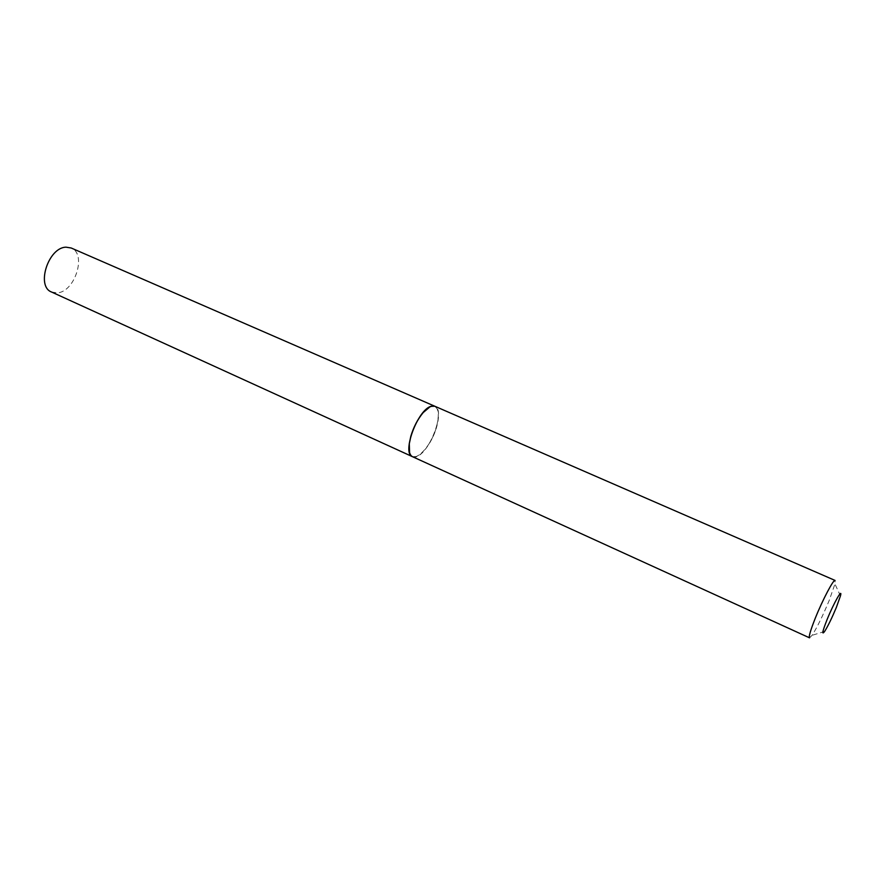 <?xml version="1.0" encoding="UTF-8"?>
<svg xmlns="http://www.w3.org/2000/svg" width="885" height="885" viewBox="0 0 885 885"><rect width="100%" height="100%" fill="white"/><g stroke="black" fill="none" stroke-linecap="round" stroke-linejoin="round"><path stroke-width="0.66" stroke-dasharray="4.42 3.32" d="M51.573 292.028L57.337 292.869C75.048 291.895 86.962 253.707 71.198 247.999M412.432 456.66L416.647 456.538C430.176 452.368 445.752 409.711 434.889 406.27M809.532 637.831L812.076 635.33C817.021 627.62 822.707 616.048 829.123 600.638L834.942 584L835.097 580.449M412.543 456.715C418.793 460.134 432.057 443.628 436.626 427.09C439.657 415.828 439.115 408.903 435 406.326M409.567 452.534C412.642 465.51 430.862 447.821 436.449 427.068C440.265 411.326 438.075 404.6 429.9 406.901M824.61 631.459L812.076 635.33M840.451 595.915L834.942 584"/><path stroke-width="1.33" d="M66.087 247.18C48.365 247.28 35.809 286.397 51.573 292.028L412.432 456.66C401.447 453.463 417.753 409.379 431.172 406.27L434.889 406.27L71.198 247.999L66.087 247.18M827.11 619.511C822.431 631.414 821.59 635.408 824.61 631.459C827.962 626.126 831.889 618.106 836.369 607.387L840.451 595.915C842.885 587.043 833.681 603.194 827.11 619.511M815.35 618.029C810.56 630.087 808.613 636.691 809.532 637.831L412.543 456.715C409.567 455.144 408.494 450.764 409.335 443.573L410.894 436.283C413.66 427.079 417.731 419.224 423.085 412.72C427.875 407.288 431.847 405.153 435 406.326L835.097 580.449C833.659 578.934 822.674 599.753 815.35 618.029M429.9 406.901L422.975 412.764C417.643 419.236 413.605 427.046 410.839 436.205L409.29 443.462L409.567 452.534"/></g></svg>
